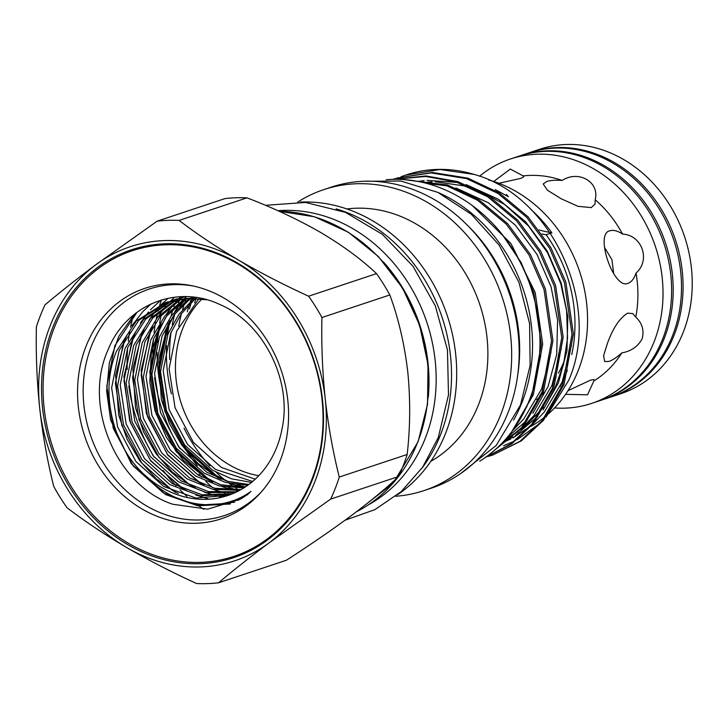<?xml version="1.0" encoding="UTF-8"?>
<svg xmlns="http://www.w3.org/2000/svg" width="728" height="728" viewBox="0 0 728 728"><rect width="100%" height="100%" fill="white"/><g stroke="black" fill="none" stroke-linecap="round" stroke-linejoin="round"><path stroke-width="1.09" d="M601.11 400.254A128.774 109.919 -108.4 0 0 601.892 400L610.201 397.233A128.774 109.919 -108.4 0 0 672.672 335.362A128.774 109.919 -108.4 0 0 649.831 195.541A128.774 109.919 -108.4 0 0 528.928 152.844L520.62 155.601A128.774 109.919 -108.4 0 0 519.837 155.865M601.892 400A128.774 109.919 -108.4 0 0 664.364 338.129A128.774 109.919 -108.4 0 0 641.532 198.298A128.774 109.919 -108.4 0 0 520.62 155.601M169.688 359.505A142.042 121.239 71.6 0 1 171.071 332.268M172.299 324.888A142.042 121.239 71.6 0 1 174.911 313.713M175.939 310.201A142.042 121.239 71.6 0 1 177.787 304.586M178.433 302.784A142.042 121.239 71.6 0 1 179.325 300.455M330.685 499.09L398.571 476.512A184.211 157.239 -108.4 0 0 403.221 465.702A184.211 157.239 -108.4 0 0 407.17 454.472L339.275 477.049C332.96 451.961 328.292 425.962 325.261 399.062A165.502 141.268 -108.4 0 0 238.511 260.087A165.502 141.268 -108.4 0 0 95.75 264.774A165.502 141.268 -108.4 0 0 49.986 326.226A165.502 141.268 -108.4 0 0 39.731 408.444A165.502 141.268 -108.4 0 0 126.481 547.42A165.502 141.268 -108.4 0 0 269.251 542.733A165.502 141.268 -108.4 0 0 325.261 399.062C322.431 372.017 321.321 344.844 321.931 317.526A184.211 157.239 -108.4 0 0 308.617 296.205C283.793 284.857 260.424 272.818 238.511 260.087C216.626 247.183 196.824 233.961 179.088 220.42A184.211 157.239 -108.4 0 0 157.184 221.139L95.75 264.774C76.859 278.915 59.942 292.283 44.99 304.868A184.211 157.239 -108.4 0 0 40.349 315.679A184.211 157.239 -108.4 0 0 36.4 326.908C35.79 354.299 36.901 381.481 39.731 408.444C42.779 435.417 47.447 461.416 53.745 486.431A184.211 157.239 -108.4 0 0 67.058 507.753C84.794 521.293 104.605 534.516 126.481 547.42C148.394 560.15 171.763 572.19 196.587 583.538A184.211 157.239 -108.4 0 0 218.5 582.819C233.488 570.197 250.405 556.838 269.251 542.733L330.685 499.09A184.211 157.239 -108.4 0 0 335.326 488.279A184.211 157.239 -108.4 0 0 339.275 477.049M398.571 476.512C386.704 487.805 371.089 500.737 351.733 515.306C332.05 529.884 310.274 544.863 286.386 560.241L218.5 582.819M312.367 479.743A162.198 138.447 71.6 0 1 127.6 544.553A162.198 138.447 71.6 0 1 52.634 327.773A162.198 138.447 71.6 0 1 237.392 262.954A162.198 138.447 71.6 0 1 312.367 479.743M312.012 479.006A161.043 137.456 71.6 0 1 128.565 543.361A161.043 137.456 71.6 0 1 54.127 328.119A161.043 137.456 71.6 0 1 237.574 263.773A161.043 137.456 71.6 0 1 312.012 479.006M280.262 460.433A121.394 103.613 71.6 0 1 260.651 492.71A121.394 103.613 71.6 0 1 125.917 497.624A121.394 103.613 71.6 0 1 85.877 346.692A121.394 103.613 71.6 0 1 191.81 285.713A121.394 103.613 71.6 0 1 280.262 460.433M261.889 491.3A119.337 101.856 71.6 0 1 129.921 494.112A119.337 101.856 71.6 0 1 91.328 346.401A119.337 101.856 71.6 0 1 193.648 286.095M250.996 491.364L247.748 494.439L240.504 499.144L207.698 509.154L172.964 504.286C116.917 486.468 82.492 406.279 107.871 350.286C125.58 304.986 176.695 283.847 219.901 304.531C263.782 323.141 292.638 380.908 281.954 429.283A101.374 86.532 71.6 0 1 276.913 446.837A101.374 86.532 71.6 0 1 227.737 495.54A101.374 86.532 71.6 0 1 145.973 476.139C175.475 507.88 220.548 513.622 250.996 491.364M206.798 299.763L186.259 298.389L165.575 302.557L136.309 320.993L116.462 351.233C99.49 391.782 112.221 446.601 145.973 476.139M228.419 495.313L195.978 498.07L163.846 486.55L135.927 461.497L117.572 426.836L111.648 387.815L119.137 350.341L138.912 320.174L168.068 301.729M232.687 493.702L202.211 494.858L172.436 483.692L144.526 458.64L126.162 423.978L120.238 384.957L127.728 347.484L145.818 319.037L172.436 300.509M171.071 300.864L143.662 319.383L125.052 348.375L117.563 385.849L123.496 424.87L141.851 459.532L169.761 484.584L200.273 495.868L231.358 494.239M236.873 491.81L208.463 491.573L181.026 480.835L153.117 455.783L134.753 421.121L128.829 382.1L136.318 344.626L152.78 317.945L176.886 299.545M175.494 299.818L150.605 318.282L133.643 345.518L126.153 382.992L132.087 422.012L150.441 456.674L178.351 481.727L206.524 492.601L235.581 492.428M240.968 489.653L214.724 488.215L189.617 477.978L161.707 452.925L143.352 418.263L137.419 379.243L144.908 341.769L159.787 316.908L181.427 298.844M180.007 299.035L157.603 317.226L142.242 342.661L134.753 380.134L140.677 419.155L159.032 453.817L186.95 478.869L212.776 489.271L239.703 490.354M244.963 487.214L220.984 484.784L198.207 475.12L170.297 450.068L151.943 415.406L146.01 376.385L153.499 338.911L166.839 315.916L186.049 298.398M184.603 298.507L164.646 316.216L150.833 339.803L143.343 377.277L149.267 416.298L167.622 450.96L195.541 476.012L219.046 485.858L243.734 488.006M248.876 484.484L227.245 481.281L206.807 472.263L178.888 447.21L160.533 412.549L154.609 373.528L162.098 336.054L173.937 314.987L190.763 298.234M189.289 298.262L171.726 315.269L159.423 336.946L151.934 374.42L157.858 413.44L176.222 448.102L204.131 473.155L225.298 482.382L247.666 485.367M252.68 481.454L215.397 469.405L187.478 444.353L169.124 409.691L163.199 370.67L170.689 333.197L181.072 314.123L195.577 298.362M194.076 298.289L178.851 314.387L168.013 334.088L160.524 371.562L166.448 410.583L184.812 445.245L212.722 470.297L231.54 478.824L251.506 482.427M201.984 298.971A101.374 86.532 -108.4 0 0 182.4 329.302A101.374 86.532 -108.4 0 0 258.795 475.684M198.953 298.616L176.604 331.231L169.114 368.705L175.048 407.726L193.402 442.387L221.312 467.44L255.237 479.188M166.73 302.166L195.077 297.361M173.746 299.972L176.667 298.871M185.722 296.642L172.381 300.355M383.338 261.88A156.411 133.506 71.6 0 1 428.31 397.097M277.887 210.711A156.411 133.506 71.6 0 1 406.952 280.972A156.411 133.506 71.6 0 1 425.434 437.883A156.411 133.506 71.6 0 1 368.55 504.731M506.415 194.485L508.39 196.706L495.249 189.562M546.191 416.889L568.759 380.216C601.938 304.541 552.143 195.677 474.155 174.429A146.565 125.098 -108.4 0 0 406.324 174.875A146.565 125.098 -108.4 0 0 405.878 175.02M560.078 386.805A133.242 113.723 -108.4 0 0 565.838 374.174A133.242 113.723 -108.4 0 0 567.321 370.17M571.753 354.518A133.242 113.723 -108.4 0 0 546.146 234.734L551.879 232.833A173.792 148.339 71.6 0 1 539.184 229.993M401.046 176.731L405.432 175.166L439.894 169.515L474.155 174.429M492.82 455.018L521.385 440.831L543.434 420.356L564.009 384.566L573.382 333.843L565.856 282.2L550.896 247.72L528.046 216.817L499.317 192.947L467.877 178.16L432.432 172.454L396.596 178.105L431.04 172.918L466.493 178.615L497.934 193.402L526.663 217.272L549.513 248.175L564.473 282.664L571.999 334.307L562.626 385.021L542.051 420.811L520.001 441.295L492.82 455.018L488.361 456.383M392.911 179.361L395.204 178.569M485.339 457.493L511.739 443.825L533.205 423.76L553.78 387.969L563.154 337.246L555.628 285.604L540.667 251.124L517.817 220.211L489.089 196.342L457.648 181.563L426.026 175.948L393.73 179.343M394.239 179.334L425.616 176.449L456.265 182.018L487.705 196.806L516.434 220.675L539.284 251.579L554.245 286.068L561.77 337.71L552.397 388.424L531.822 424.215L510.992 443.825L485.43 457.421M488.597 455.1L522.977 427.154L543.552 391.364L552.925 340.649L545.399 289.007L530.439 254.518L507.589 223.614L478.86 199.745L447.42 184.958L403.175 179.543M406.224 179.78L446.036 185.422L477.477 200.209L506.206 224.078L529.056 254.982L544.016 289.471L551.542 341.114L542.169 391.828L521.594 427.618L489.762 454.199M511.693 431.822L533.324 394.767L542.697 344.053L535.171 292.41L511.029 243.634L472.245 205.524M502.429 234.762L521.175 262.635L533.788 292.865L541.314 344.508L531.94 395.231L521.739 416.334M548.412 413.886A133.242 113.723 -108.4 0 0 578.432 369.979A133.242 113.723 -108.4 0 0 488.661 179.953M530.694 209.273A133.242 113.723 71.6 0 1 551.879 232.833M564.509 360.251A113.705 97.052 71.6 0 1 558.476 373.109M556.146 377.077A113.705 97.052 71.6 0 1 553.762 380.744M544.38 392.401A113.705 97.052 71.6 0 1 542.324 394.503M540.349 396.396A113.705 97.052 71.6 0 1 536.591 399.699M527.036 406.588A113.705 97.052 71.6 0 1 526.481 406.934M627.682 313.167C619.728 317.936 612.958 328.064 607.37 343.543L603.603 355.619L604.668 361.561L608.854 361.443C612.485 360.233 616.798 357.384 621.803 352.898C631.212 351.214 638.01 346.473 642.196 338.693C644.316 330.33 642.178 323.132 635.762 317.099L632.75 313.568L627.682 313.167M635.762 317.099A110.356 94.194 -108.4 0 0 636.045 273.064C650.787 260.242 642.196 235.126 622.567 234.088C617.626 230.803 613.331 229.72 609.691 230.822L609.573 230.867M609.691 230.822C594.521 233.988 613.822 289.817 627.873 283.383L627.982 283.338M627.873 283.383C631.431 282.091 634.161 278.651 636.045 273.064M622.567 234.088A110.356 94.194 -108.4 0 0 595.185 199.763C599.872 182.164 578.669 169.66 562.162 180.444C555.464 179.971 550.286 180.344 546.646 181.545L543.197 183.966L547.41 190.199L561.151 198.744L577.968 206.315L591.172 207.598L595.013 204.168L595.185 199.763M562.162 180.444A110.356 94.194 -108.4 0 0 523.159 175.93L510.364 169.051L493.72 181.463M498.853 183.274L520.256 178.496C523.678 177.268 524.642 176.413 523.159 175.93L523.814 176.34M565.592 394.349L587.542 394.794L594.266 380.043M621.803 352.898A110.356 94.194 -108.4 0 1 594.03 380.835C594.867 379.452 593.538 379.288 590.062 380.344L568.004 390.69M554.563 407.944A128.774 109.919 -108.4 0 0 591.727 403.376A128.774 109.919 -108.4 0 0 654.199 341.505A128.774 109.919 -108.4 0 0 631.358 201.683A128.774 109.919 -108.4 0 0 510.455 158.986A128.774 109.919 -108.4 0 0 479.534 176.24M613.704 273.664L611.902 259.614L604.54 247.502M591.727 403.376L600.318 400.518A128.774 109.919 -108.4 0 0 662.789 338.647A128.774 109.919 -108.4 0 0 639.948 198.826A128.774 109.919 -108.4 0 0 519.046 156.129L510.455 158.986M610.983 396.969A128.774 109.919 -108.4 0 0 611.775 396.714L620.939 393.666A128.774 109.919 -108.4 0 0 683.41 331.795A128.774 109.919 -108.4 0 0 660.569 191.964A128.774 109.919 -108.4 0 0 539.666 149.267L530.503 152.316A128.774 109.919 -108.4 0 0 529.72 152.58M611.775 396.714A128.774 109.919 -108.4 0 0 674.246 334.844A128.774 109.919 -108.4 0 0 651.405 195.013A128.774 109.919 -108.4 0 0 530.503 152.316M479.716 461.215A151.369 129.202 -108.4 0 0 529.602 399.536A151.369 129.202 -108.4 0 0 511.493 247.356A151.369 129.202 -108.4 0 0 386.122 179.743M513.54 420.156A151.369 129.202 -108.4 0 0 522.158 402.02A151.369 129.202 -108.4 0 0 437.801 192.374M395.695 496.259A158.613 135.381 -108.4 0 0 423.86 490.645L431.367 488.151A158.613 135.381 -108.4 0 0 508.308 411.939A158.613 135.381 -108.4 0 0 480.18 239.721A158.613 135.381 -108.4 0 0 331.267 187.132L323.76 189.626A158.613 135.381 -108.4 0 0 297.843 201.993M517.717 374.966A151.715 129.502 -108.4 0 0 468.204 226.062M397.652 494.676A158.613 135.381 -108.4 0 0 445.818 432.723A158.613 135.381 -108.4 0 0 428.364 275.621A158.613 135.381 -108.4 0 0 300.355 202.093M430.803 461.325A134.862 115.106 -108.4 0 0 478.642 404.359A134.862 115.106 -108.4 0 0 461.252 266.876A134.862 115.106 -108.4 0 0 346.883 208.954M423.86 490.645A158.613 135.381 -108.4 0 0 500.8 414.441A158.613 135.381 -108.4 0 0 472.672 242.215A158.613 135.381 -108.4 0 0 323.76 189.626M187.269 311.775A142.042 121.239 71.6 0 1 189.517 303.986M190.345 301.483A142.042 121.239 71.6 0 1 191.51 298.234M178.788 326.226A142.042 121.239 71.6 0 1 181.481 313.55M182.564 309.609A142.042 121.239 71.6 0 1 184.548 303.339M185.258 301.328A142.042 121.239 71.6 0 1 186.359 298.38M192.838 298.252A142.042 121.239 -108.4 0 0 192.292 299.763M191.528 301.984A142.042 121.239 -108.4 0 0 189.426 308.899M528.246 427.855A133.242 113.723 -108.4 0 0 529.092 427.409M530.994 426.362A133.242 113.723 -108.4 0 0 545.6 416.298M546.146 234.734A173.792 148.339 71.6 0 1 542.096 233.961M521.858 428.501A133.242 113.723 -108.4 0 0 525.316 426.253M503.576 445.718L514.832 440.922M517.098 439.748L539.967 423.268M197.324 465.765A156.411 133.506 71.6 0 1 179.479 439.202M163.026 397.879A156.411 133.506 71.6 0 1 157.093 352.352M157.375 342.515A156.411 133.506 71.6 0 1 158.877 327.727M159.641 323.014A156.411 133.506 71.6 0 1 161.216 315.269M321.931 317.526L389.817 294.949A184.211 157.239 -108.4 0 0 376.512 273.628L308.617 296.205M389.817 294.949C398.444 318.236 404.413 343.798 407.744 371.635C410.492 399.335 410.301 426.954 407.17 454.472M179.088 220.42L246.974 197.843A184.211 157.239 -108.4 0 0 225.07 198.562L157.184 221.139M246.974 197.843C273.437 207.917 298.107 219.528 320.993 232.66C343.279 245.955 361.789 259.614 376.512 273.628M132.887 317.49A158.613 135.381 -108.4 0 0 130.54 327.327M129.866 330.776A158.613 135.381 -108.4 0 0 128.301 341.177M127.655 347.656A158.613 135.381 -108.4 0 0 127.282 369.296M128.82 386.131A158.613 135.381 -108.4 0 0 154.291 457.275M163.254 470.515A158.613 135.381 -108.4 0 0 176.003 485.731M180.089 489.917A158.613 135.381 -108.4 0 0 186.896 496.287M196.023 503.776A158.613 135.381 -108.4 0 0 203.849 509.345M176.285 299.845A144.362 123.223 -108.4 0 0 175.603 301.62M175.166 302.812A144.362 123.223 -108.4 0 0 173.865 306.57M173.109 308.909A144.362 123.223 -108.4 0 0 171.071 316.143M169.988 320.675A144.362 123.223 -108.4 0 0 167.504 335.381M166.639 345.491A144.362 123.223 -108.4 0 0 171.371 393.848M184.029 428.182A144.362 123.223 -108.4 0 0 209.873 465.829M216.189 472.272A144.362 123.223 -108.4 0 0 225.98 480.899M229.129 483.365A144.362 123.223 -108.4 0 0 234.243 487.078M235.899 488.206A144.362 123.223 -108.4 0 0 238.511 489.917M398.689 476.276A158.613 135.381 -108.4 0 0 417.745 442.06A158.613 135.381 -108.4 0 0 279.234 211.311M336.154 208.891A158.613 135.381 71.6 0 1 440.658 434.434A158.613 135.381 71.6 0 1 422.249 467.795M196.151 298.389A142.042 121.239 -108.4 0 0 194.667 302.812M540.804 355.373L535.18 382.054M551.032 351.979L541.705 388.834L523.778 418.928L513.058 430.184M561.261 348.576L551.933 385.431L534.006 415.533L523.286 426.781M519.583 429.993L504.859 440.112M571.489 345.172L562.162 382.036L544.235 412.13L533.515 423.377M529.811 426.59L512.894 437.91M510.892 438.939L502.475 442.679M427.045 183.492L447.374 185.858M455.892 187.979L488.315 202.748L515.397 225.216L536.936 254.318L551.05 286.777L557.593 320.029L556.729 354.336L548.111 386.395L532.869 413.267M527.545 419.765L506.952 437.728M417.972 181.418L424.151 180.608M427.099 180.353L457.603 182.455M466.12 184.584L498.544 199.345L525.625 221.812L547.165 250.914L561.279 283.383L567.822 316.625L566.957 350.932L558.34 382.992L543.097 409.864M537.774 416.361L515.433 435.453M513.013 436.936L503.012 442.114M237.783 489.971L228.392 487.624M219.61 484.411L207.553 478.269L177.314 451.187L157.412 413.713L150.96 371.517L159.013 330.994L165.656 317.435M245.409 486.923L236.982 484.766M228.201 481.554L216.143 475.411L185.913 448.33L166.011 410.856L159.55 368.659L167.613 328.137L174.247 314.578M179.716 306.27L186.186 298.389M230.33 503.312L196.56 505.168L163.409 492.956L133.169 465.875L113.268 428.392L106.807 386.195L114.869 345.673L137.046 312.239M178.26 493.548L171.999 490.099L141.76 463.017L121.858 425.534L115.406 383.338L123.46 342.824L126.89 335.171M186.85 490.69L180.589 487.241L150.35 460.16L130.448 422.677L123.997 380.48L132.05 339.967L135.49 332.314M195.441 487.833L189.18 484.384L158.941 457.302L139.039 419.819L132.587 377.623L140.641 337.11L144.08 329.456M204.031 484.975L197.77 481.526L167.531 454.445L147.629 416.962L141.177 374.765L149.231 334.252L152.671 326.599M212.622 482.118L206.361 478.669L176.131 451.588L156.229 414.105L149.768 371.908L157.83 331.395L161.261 323.742M221.212 479.261L214.96 475.812L184.721 448.73L164.819 411.247L158.358 369.05L166.421 328.537L169.852 320.884M161.398 299.972A158.613 135.381 -108.4 0 0 159.842 304.832M159.714 305.25A158.613 135.381 -108.4 0 0 159.25 306.816M158.959 307.844A158.613 135.381 -108.4 0 0 158.103 311.047M157.612 312.985A158.613 135.381 -108.4 0 0 156.32 318.755M155.646 322.204A158.613 135.381 -108.4 0 0 154.081 332.605M153.435 339.084A158.613 135.381 -108.4 0 0 153.053 360.724M154.591 377.559A158.613 135.381 -108.4 0 0 180.071 448.703M189.034 461.943A158.613 135.381 -108.4 0 0 194.758 469.223M198.981 474.101A158.613 135.381 -108.4 0 0 201.783 477.159M205.86 481.345A158.613 135.381 -108.4 0 0 212.667 487.715M214.978 489.716A158.613 135.381 -108.4 0 0 218.864 492.92M220.165 493.948A158.613 135.381 -108.4 0 0 222.24 495.54M230.639 501.446A158.613 135.381 -108.4 0 0 231.395 501.947M356.447 511.748A158.613 135.381 -108.4 0 0 398.325 476.749M279.152 211.275L314.541 216.789L348.339 232.205L378.351 256.511L402.611 288.106L419.537 324.925L428.028 364.537L427.527 404.368L418.054 441.814L393.038 483.319L356.42 511.775M406.324 174.875L405.432 175.166M345.099 520.202L374.893 509.636L401.201 491.637L422.686 467.158L438.292 437.483L448.494 394.949L447.456 349.904L435.317 305.878L413.022 266.293L382.309 234.289L345.509 212.394L305.505 202.439L265.474 205.323M363.254 181.29L400.782 181.044L437.728 192.338L471.298 214.232L499.053 245.018L518.973 282.373L529.593 323.523L530.13 365.411L520.502 404.95L496.187 445.481L460.478 473.673M427.564 182.155L432.059 181.854M435.28 181.763L468.213 186.477M477.313 189.626L504.577 204.45L528.501 225.98L547.629 252.934L560.778 283.674L566.611 310.847L567.54 338.165L563.536 364.464L554.791 388.634L548.739 399.608M543.57 407.189L524.615 426.817L520.866 429.647M518.327 431.413L515.106 433.479M186.432 296.66L185.34 297.807M182.846 300.6L174.784 311.52M168.35 323.35L158.659 360.178L161.37 399.554L169.415 423.532L181.873 445.236L198.08 463.527L218.637 478.241M230.248 483.62L242.342 487.323M180.662 296.706L179.352 297.979M178.005 299.344L176.231 301.228M174.256 303.458L166.193 314.378M159.751 326.217L151.297 353.671L149.822 382.218L155 410.801L166.448 437.446L183.338 460.314L210.046 481.099M221.658 486.477L233.752 490.181M236.4 490.754L238.284 491.1M174.665 297.197L170.762 300.837M170.024 301.574L167.631 304.086M165.656 306.315L157.603 317.226M151.16 329.065L141.159 370.152L146.428 413.713L167.777 455.064L201.456 483.956M213.067 489.334L225.152 493.038M227.809 493.611L230.812 494.148M244.863 495.231L246.692 495.195M168.195 298.252L161.916 303.949M161.434 304.431L159.041 306.943M157.066 309.173L149.003 320.083M142.57 331.923L132.896 368.568L135.508 407.78L143.571 431.941L156.101 453.808L172.436 472.208L192.865 486.814M204.477 492.192L216.562 495.895M219.219 496.469L222.222 497.006M239.485 497.998L242.806 497.77M160.761 300.164L150.45 309.8M148.476 312.03L140.413 322.95M133.979 334.78L123.933 376.64L129.702 420.93L150.723 460.942L184.275 489.671M195.887 495.049L207.971 498.753M232.733 500.746L238.802 500.081M151.096 303.885L142.988 311.447L131.823 325.798M125.389 337.637L115.634 375.166L118.737 415.251L127.091 439.212L139.849 460.806L156.338 478.897L175.676 492.528M221.248 503.758L234.689 502.138M134.48 314.223L118.837 336.318L109.418 362.453L106.625 391.036L110.638 420.056L131.322 463.745L165.647 494.585L197.843 505.796L230.403 503.976"/></g></svg>
